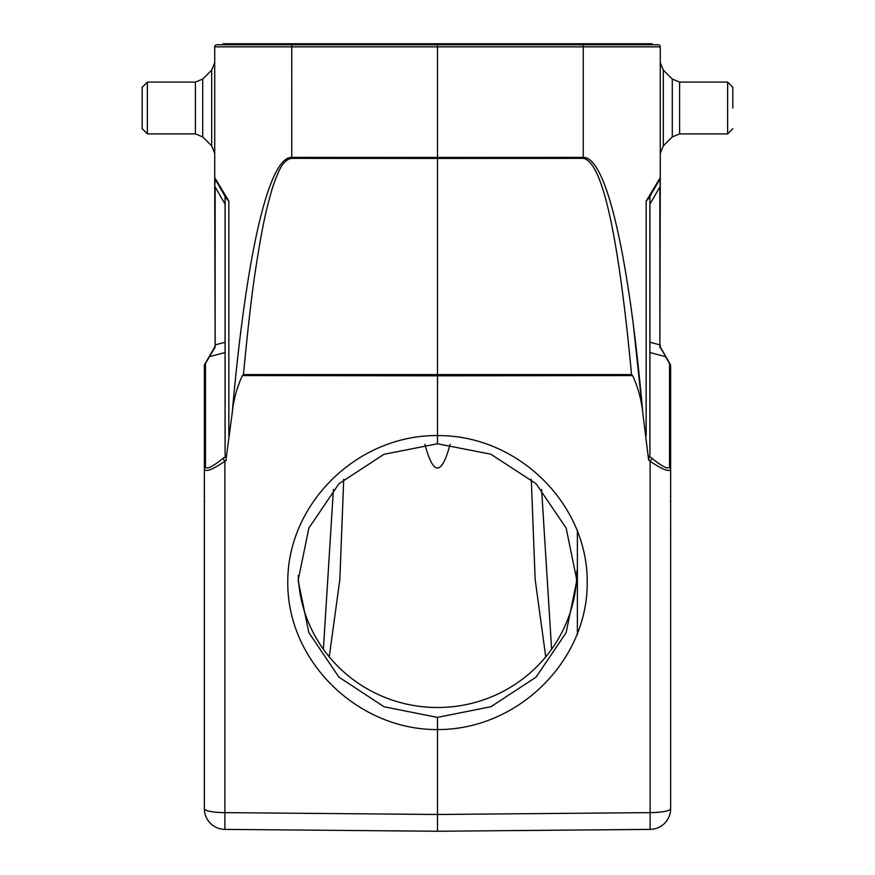 <?xml version="1.0" encoding="UTF-8"?>
<svg xmlns="http://www.w3.org/2000/svg" width="875" height="875" viewBox="0 0 875 875"><rect width="100%" height="100%" fill="white"/><g stroke="black" fill="none" stroke-linecap="round" stroke-linejoin="round"><path stroke-width="1.31" d="M142.188 107.997L142.188 87.27L142.188 128.713L147.372 133.897L147.372 82.086L142.188 87.27L147.372 82.086L195.398 82.086L195.398 133.897L147.372 133.897L142.188 128.713M732.812 107.997L732.812 87.27L727.628 82.086L727.628 133.897L732.812 128.713L727.628 133.897L679.602 133.897L679.602 82.086L727.628 82.086L732.812 87.27M226.286 457.494L232.159 413.383C246.488 251.267 269.117 156.702 291.758 157.38L291.769 44.789L216.792 44.789A2.067 2.067 0 0 0 214.725 46.856A2.067 2.067 0 0 1 216.792 44.789A2.067 2.067 0 0 0 214.725 46.856L583.242 46.856L583.242 157.38L437.5 157.445L437.5 44.789L658.208 44.789L651.995 44.789L651.995 43.75L223.005 43.75L223.005 44.789M583.231 44.789L583.242 46.856L660.275 46.856A2.067 2.067 0 0 0 658.208 44.789A2.067 2.067 0 0 1 660.275 46.856L660.275 177.625L646.155 201.119L649.064 197.892L659.859 179.178L660.275 186.944L660.275 177.625A3.106 3.106 0 0 1 659.859 179.178L649.064 197.892M291.769 44.789L437.5 44.789M545.748 656.862L535.161 579.578L531.278 479.238M551.6 649.25L541.603 489.475M343.722 479.238L339.839 579.578L329.252 656.873M450.078 444.336C441.689 475.902 433.311 475.902 424.922 444.336M333.397 489.475L323.4 649.25M576.778 575.575A139.366 136.806 0 0 1 437.413 707.514A139.366 136.806 0 0 1 298.222 575.586M437.413 717.391L490.93 706.727L536.069 677.141L566.103 632.702L576.866 580.355L566.169 528.117L536.036 483.678L490.831 454.191L437.434 443.778L383.972 454.311L338.877 483.766L308.886 528.084L298.134 580.355L308.82 632.592L338.909 677.119L384.07 706.77L437.413 717.391L437.5 729.542C517.617 729.991 587.814 660.953 587.223 582.312C587.814 503.672 517.617 434.875 437.5 435.597L437.5 375.823L632.614 375.583C638.127 387.494 641.528 400.094 642.841 413.383L648.637 460.064L649.261 456.116L648.637 460.064L650.103 461.278C662.561 469.678 669.419 472.303 670.644 469.142L670.644 500.052M214.725 46.856L214.725 177.625A3.106 3.106 0 0 0 215.141 179.178L225.936 197.892L228.845 201.119L214.725 177.625L214.725 186.944L215.141 179.178L225.083 196.405L225.083 454.825L226.363 460.064L224.897 461.278L222.928 458.445C212.33 466.889 206.511 469.711 205.472 466.911A3.106 2.92 180 0 0 204.356 469.142C205.581 472.303 212.439 469.678 224.897 461.278L224.897 812.623A20.727 3.959 180 0 1 204.356 808.675A20.727 20.727 0 0 0 224.897 829.391L224.897 812.623L437.5 814.483L437.5 831.25L224.897 829.391A20.727 20.727 0 0 1 204.356 808.675A20.727 20.727 0 0 0 224.897 829.391L437.5 831.25L650.103 829.391A20.727 20.727 0 0 0 670.644 808.675A20.727 3.959 180 0 1 650.103 812.623L650.103 829.391L437.5 831.25L437.5 729.553M225.083 352.537L209.464 356.639L205.472 363.562A3.106 2.352 -150 0 0 204.772 364.241L215.064 347.342M208.786 357.295L204.772 364.241A3.106 3.106 0 0 0 204.356 365.805A3.106 2.92 0 0 1 205.472 363.562L205.472 466.911M204.356 808.675L204.356 365.805M670.228 364.241A3.106 2.352 150 0 0 669.528 363.562A3.106 2.92 0 0 1 670.644 365.805A3.106 3.106 0 0 0 670.228 364.241L660.319 347.003L659.87 347.364L660.275 186.944M670.644 365.805L670.644 469.142A3.106 2.92 180 0 0 669.528 466.911C668.489 469.711 662.67 466.889 652.072 458.445L649.261 456.116L649.917 454.825L649.917 196.405M660.275 346.927L660.275 344.87L659.87 346.763L666.225 357.317M670.688 531.038L670.644 528.423M670.644 501.298L670.688 500.259M670.348 501.298L670.688 500.117M670.644 469.142L670.644 808.675M652.072 458.445L650.103 461.278L650.103 812.623L437.5 814.483M631.542 374.588L243.458 374.588C248.008 326.889 252.011 292.195 255.456 270.473C259.514 243.578 263.32 222.972 266.853 208.655C271.381 190.608 273.295 184.078 278.359 172.506C281.98 163.811 286.442 159.108 291.758 158.364L291.758 157.38L437.5 157.445L437.5 158.43L583.242 158.364C602.219 161.525 618.319 233.603 631.542 374.588L632.614 375.572M232.159 413.383C233.483 400.094 236.895 387.494 242.386 375.572L437.5 375.823L437.5 158.43L291.758 158.364M243.458 374.588L242.386 375.572M583.242 158.364L583.242 157.38C605.894 156.756 628.502 251.223 642.841 413.383L633.544 326.67M437.5 729.575C357.383 730.002 287.197 660.964 287.788 582.312C287.197 503.672 357.383 434.864 437.5 435.564L437.413 443.789M215.13 346.763L214.725 186.944M225.936 197.892L225.083 196.405M225.083 204.17L215.141 186.944L215.141 344.87L214.725 346.992L208.775 357.317M222.928 458.445L225.936 456.334M204.652 501.298L204.312 500.117M195.398 133.897L202.727 136.938L202.727 79.056L211.684 70.098L211.684 145.884L214.725 153.213M679.602 82.086L672.273 79.056L672.273 136.938L679.602 133.897M672.273 136.938L663.316 145.884L663.316 70.098L660.275 62.77M582.564 43.75L582.564 44.789M292.436 44.789L292.436 43.75M658.208 44.789A2.067 2.067 0 0 1 660.275 46.856M577.38 634.725L577.38 529.933M669.528 466.911L669.528 363.562L665.536 356.639L649.917 352.537M649.917 342.256L659.859 344.87L659.859 186.944L649.917 204.17M646.155 201.119L646.155 435.739M215.141 344.87L225.083 342.256M228.845 435.739L228.845 201.119M195.398 82.086L202.727 79.056M202.727 136.938L211.684 145.884M211.684 70.098L214.725 62.77M672.273 79.056L663.316 70.098M663.316 145.884L660.275 153.213M576.866 580.355L576.866 570.708"/></g></svg>
